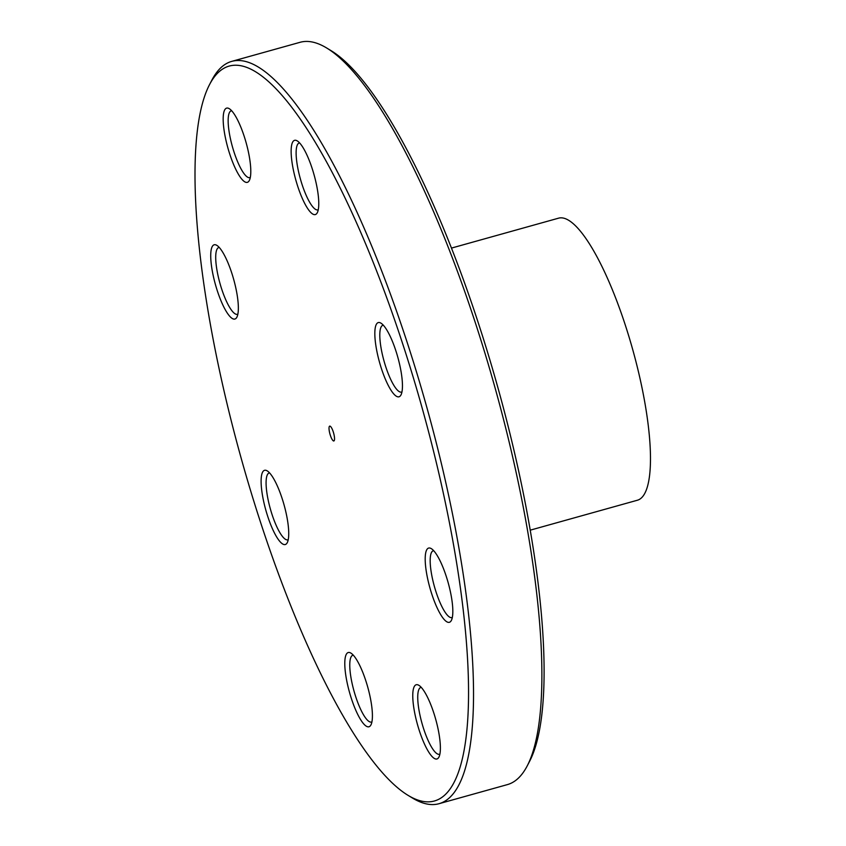 <?xml version="1.0" encoding="UTF-8"?>
<svg xmlns="http://www.w3.org/2000/svg" width="846" height="846" viewBox="0 0 846 846"><rect width="100%" height="100%" fill="white"/><g stroke="black" fill="none" stroke-linecap="round" stroke-linejoin="round"><path stroke-width="1.27" d="M288.243 539.663A34.686 8.534 74.4 0 1 287.841 539.811A34.686 8.534 74.4 0 1 271.175 511.735A34.686 8.534 74.4 0 1 267.854 473.972A34.686 8.534 74.4 0 1 269.187 473.009A34.686 8.534 74.4 0 1 269.599 472.935M263.074 471.381A38.535 9.486 -105.6 0 0 268.256 517.985A38.535 9.486 -105.6 0 0 287.259 542.667A38.535 9.486 -105.6 0 0 284.055 504.861A38.535 9.486 -105.6 0 0 267.209 470.873A38.535 9.486 -105.6 0 0 263.074 471.381M449.089 790.333A381.504 93.917 74.4 0 1 408.058 795.356A381.504 93.917 74.4 0 1 241.332 458.807A381.504 93.917 74.4 0 1 209.554 84.568A381.504 93.917 74.4 0 1 397.715 328.893A381.504 93.917 74.4 0 1 449.089 790.333M345.2 670.698A38.535 9.486 -105.6 0 0 357.075 713.062A38.535 9.486 -105.6 0 0 370.95 724.895A38.535 9.486 -105.6 0 0 367.735 687.1A38.535 9.486 -105.6 0 0 350.9 653.101A38.535 9.486 -105.6 0 0 345.2 670.698M442.363 617.199A38.535 9.486 -105.6 0 0 451.362 620.435A38.535 9.486 -105.6 0 0 448.147 582.63A38.535 9.486 -105.6 0 0 431.312 548.642A38.535 9.486 -105.6 0 0 426.384 572.033A38.535 9.486 -105.6 0 0 442.363 617.199M318.36 196.399A38.535 9.486 -105.6 0 0 297.253 140.901A38.535 9.486 -105.6 0 0 295.814 179.997A38.535 9.486 -105.6 0 0 317.303 212.695A38.535 9.486 -105.6 0 0 318.36 196.399M221.187 249.898A38.535 9.486 -105.6 0 0 216.84 245.361A38.535 9.486 -105.6 0 0 215.402 284.468A38.535 9.486 -105.6 0 0 236.891 317.165A38.535 9.486 -105.6 0 0 235.325 285.8A38.535 9.486 -105.6 0 0 221.187 249.898M329.411 426.342A7.709 1.893 74.4 0 1 329.707 426.13A7.709 1.893 74.4 0 1 333.61 433.036A7.709 1.893 74.4 0 1 333.853 440.967A7.709 1.893 74.4 0 1 330.151 434.728A7.709 1.893 74.4 0 1 329.411 426.342M244.092 136.005A38.535 9.486 -105.6 0 0 229.277 108.69A38.535 9.486 -105.6 0 0 227.849 147.786A38.535 9.486 -105.6 0 0 249.327 180.484A38.535 9.486 -105.6 0 0 244.092 136.005M400.486 395.717A38.535 9.486 -105.6 0 0 400.983 394.934A38.535 9.486 -105.6 0 0 397.779 357.128A38.535 9.486 -105.6 0 0 380.933 323.14A38.535 9.486 -105.6 0 0 379.124 360.851A38.535 9.486 -105.6 0 0 400.486 395.717M419.468 731.092A38.535 9.486 -105.6 0 0 438.915 757.117A38.535 9.486 -105.6 0 0 435.711 719.312A38.535 9.486 -105.6 0 0 418.865 685.313A38.535 9.486 -105.6 0 0 419.468 731.092M371.923 721.892A34.686 8.534 74.4 0 1 371.531 722.05A34.686 8.534 74.4 0 1 359.254 706.209A34.686 8.534 74.4 0 1 350.138 671.587A34.686 8.534 74.4 0 1 352.867 655.238A34.686 8.534 74.4 0 1 353.29 655.164M439.888 754.103A34.686 8.534 74.4 0 1 439.497 754.262A34.686 8.534 74.4 0 1 423.772 729.167A34.686 8.534 74.4 0 1 420.843 687.449A34.686 8.534 74.4 0 1 421.255 687.386M452.335 617.432A34.686 8.534 74.4 0 1 451.944 617.58A34.686 8.534 74.4 0 1 445.631 612.99A34.686 8.534 74.4 0 1 431.989 576.454A34.686 8.534 74.4 0 1 433.279 550.778A34.686 8.534 74.4 0 1 433.702 550.704M401.956 391.931A34.686 8.534 74.4 0 1 401.564 392.079A34.686 8.534 74.4 0 1 384.01 360.978A34.686 8.534 74.4 0 1 382.91 325.276A34.686 8.534 74.4 0 1 383.323 325.202M318.276 209.692A34.686 8.534 74.4 0 1 317.885 209.85A34.686 8.534 74.4 0 1 300.33 178.739A34.686 8.534 74.4 0 1 299.22 143.037A34.686 8.534 74.4 0 1 299.643 142.963M250.31 177.48A34.686 8.534 74.4 0 1 249.908 177.639A34.686 8.534 74.4 0 1 232.364 146.527A34.686 8.534 74.4 0 1 231.254 110.826A34.686 8.534 74.4 0 1 231.667 110.752M237.863 314.162A34.686 8.534 74.4 0 1 237.472 314.31A34.686 8.534 74.4 0 1 219.918 283.199A34.686 8.534 74.4 0 1 218.807 247.508A34.686 8.534 74.4 0 1 219.23 247.434M527.185 765.958L529.543 761.432A381.504 93.917 -105.6 0 0 497.776 387.193A381.504 93.917 -105.6 0 0 331.04 50.644L326.672 47.989A385.353 94.858 74.4 0 1 495.09 387.944A385.353 94.858 74.4 0 1 527.185 765.958A385.353 94.858 74.4 0 1 522.215 773.847A385.353 94.858 74.4 0 1 507.378 784.612L439.032 803.7A385.353 94.858 -105.6 0 0 453.868 792.935A385.353 94.858 -105.6 0 0 416.93 373.372A385.353 94.858 -105.6 0 0 231.719 61.388A385.353 94.858 -105.6 0 0 211.912 80.042L209.554 84.568M408.058 795.356L412.425 798.011A385.353 94.858 -105.6 0 0 439.032 803.7M231.719 61.388L300.076 42.3A385.353 94.858 74.4 0 1 326.672 47.989M451.457 248.09L558.593 218.162A146.432 36.05 74.4 0 1 628.969 336.719A146.432 36.05 74.4 0 1 643.013 496.158A146.432 36.05 74.4 0 1 637.366 500.24L530.231 530.167"/></g></svg>
